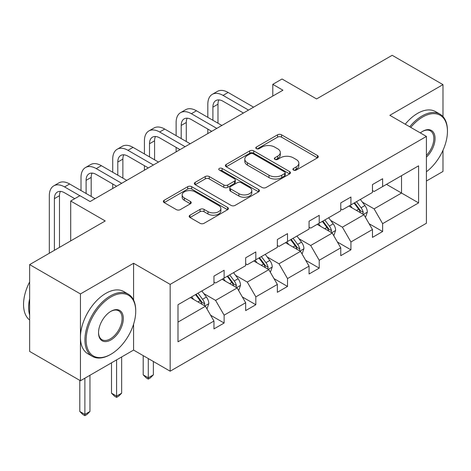 <?xml version="1.0" encoding="UTF-8"?>
<svg xmlns="http://www.w3.org/2000/svg" width="471" height="471" viewBox="0 0 471 471"><rect width="100%" height="100%" fill="white"/><g stroke="black" fill="none" stroke-linecap="round" stroke-linejoin="round"><path stroke-width="0.71" d="M293.474 170.078A1.972 1.142 0 0 0 296.265 170.078L317.46 157.844A2.82 1.631 0 0 0 318.284 156.69A2.82 1.631 0 0 0 317.46 155.536L281.552 134.812A2.82 1.631 0 0 0 277.566 134.812L256.371 147.046A1.972 1.142 0 0 0 255.794 147.853A1.972 1.142 0 0 0 256.371 148.659A1.972 1.142 0 0 0 259.162 148.659L261.905 147.076A9.026 5.21 0 0 1 274.675 147.076L277.666 148.801A9.026 5.21 0 0 1 280.31 152.486A9.026 5.21 0 0 1 277.666 156.172L274.923 157.756A1.972 1.142 0 0 0 274.346 158.562A1.972 1.142 0 0 0 274.923 159.369A1.972 1.142 0 0 0 277.713 159.369L280.457 157.785A9.026 5.21 0 0 1 293.221 157.785L296.218 159.51A9.026 5.21 0 0 1 298.861 163.196A9.026 5.21 0 0 1 296.218 166.881L293.474 168.465A1.972 1.142 0 0 0 292.891 169.272A1.972 1.142 0 0 0 293.474 170.078L293.474 168.465M442.981 116.584L442.981 84.633L392.178 55.301L316.583 98.945L282.035 78.998L272.791 84.338L272.791 96.072M426.42 181.017L442.981 171.45L442.981 150.308M133.587 300.062L133.587 263.26L80.447 293.939L80.447 380.756L29.644 351.425L29.644 264.608L105.239 220.964L70.697 201.017L70.697 240.905M80.447 293.939L29.644 264.608M190.001 215.194A2.82 1.631 0 0 0 189.171 216.342A2.82 1.631 0 0 0 190.001 217.496L200.075 223.313A2.82 1.631 0 0 0 204.061 223.313L227.599 209.725A2.82 1.631 0 0 0 228.423 208.571A2.82 1.631 0 0 0 227.599 207.417L191.697 186.687A2.82 1.631 0 0 0 187.705 186.687L164.167 200.281A2.82 1.631 0 0 0 163.343 201.429A2.82 1.631 0 0 0 164.167 202.583L176.337 209.607A2.82 1.631 0 0 0 180.328 209.607L190.396 203.79A2.82 1.631 0 0 0 191.226 202.642A2.82 1.631 0 0 0 190.396 201.488L184.367 198.003A7.548 4.357 0 0 1 182.153 194.923A7.548 4.357 0 0 1 186.81 190.896A7.548 4.357 0 0 1 195.035 191.844L218.674 205.491A7.548 4.357 0 0 1 220.881 208.571A7.548 4.357 0 0 1 216.224 212.598A7.548 4.357 0 0 1 207.999 211.65L204.061 209.377A2.82 1.631 0 0 0 200.075 209.377L190.001 215.194L190.001 217.496M70.697 201.017L79.94 195.677L90.102 201.547L282.947 90.202L272.791 84.338M133.587 263.26L170.166 284.378L426.42 136.431L426.42 223.248L170.166 371.195L170.166 284.378M442.981 84.633L389.841 115.313L426.42 136.431M262.106 187.493A2.82 1.631 0 0 0 266.097 187.493L289.636 173.905A2.82 1.631 0 0 0 290.46 172.757A2.82 1.631 0 0 0 289.636 171.603L253.728 150.873A2.82 1.631 0 0 0 249.742 150.873L226.204 164.461A2.82 1.631 0 0 0 225.374 165.615A2.82 1.631 0 0 0 226.204 166.769L262.106 187.493M220.11 170.502A1.972 1.142 0 0 1 222.112 170.785L222.112 168.435L258.614 189.513A2.82 1.631 0 0 1 259.444 190.661A2.82 1.631 0 0 1 258.614 191.815L235.076 205.403A2.82 1.631 0 0 1 231.09 205.403L195.188 184.673L195.188 182.371A2.82 1.631 0 0 0 194.358 183.525A2.82 1.631 0 0 0 195.188 184.673M195.188 182.371L205.256 176.554A2.82 1.631 0 0 1 209.248 176.554L223.807 184.962A2.82 1.631 0 0 0 227.799 184.962L234.481 181.105A2.82 1.631 0 0 0 235.306 179.951A2.82 1.631 0 0 0 234.481 178.803L219.321 170.049A1.972 1.142 0 0 1 218.744 169.242A1.972 1.142 0 0 1 219.963 168.188A1.972 1.142 0 0 1 222.112 168.435M177.991 304.731L213.958 283.966L213.958 276.106L224.119 270.236L224.119 278.096L245.662 265.662L245.662 257.802L255.824 251.938L255.824 259.798L277.36 247.357L277.36 239.498L287.522 233.634L287.522 241.493L309.064 229.059L309.064 221.199L319.226 215.329L319.226 223.189L340.763 210.755L340.763 202.895L350.924 197.031L350.924 204.891L372.467 192.451L372.467 184.591L382.623 178.727L382.623 186.587L418.595 165.821L418.595 202.895L382.623 223.66L382.623 231.52L372.467 237.39L372.467 229.53L350.924 241.964L350.924 249.824L340.763 255.688L340.763 247.828L319.226 260.269L319.226 268.129L309.064 273.992L309.064 266.133L287.522 278.567L287.522 286.427L277.36 292.297L277.36 284.437L255.824 296.871L255.824 304.731L245.662 310.595L245.662 302.735L224.119 315.176L224.119 323.035L213.958 328.899L213.958 321.039L177.991 341.805L177.991 304.731M222.088 279.274L237.125 287.952L215.583 300.392L203.825 293.598M215.583 300.392L224.119 315.176M237.125 287.952L245.662 302.735M213.958 282.088L215.583 283.024L224.119 278.096M253.787 260.969L268.829 269.653L247.287 282.088L235.524 275.3M247.287 282.088L255.824 296.871M268.829 269.653L277.36 284.437M245.662 263.784L247.287 264.726L255.824 259.798M285.491 242.665L300.527 251.349L278.985 263.784L267.228 256.995M278.985 263.784L287.522 278.567M300.527 251.349L309.064 266.133M277.36 245.485L278.985 246.421L287.522 241.493M317.189 224.367L332.232 233.045L310.689 245.485L298.926 238.691M310.689 245.485L319.226 260.269M332.232 233.045L340.763 247.828M309.064 227.181L310.689 228.117L319.226 223.189M348.893 206.062L363.93 214.747L342.388 227.181L330.63 220.393M342.388 227.181L350.924 241.964M363.93 214.747L372.467 229.53M340.763 208.877L342.388 209.819L350.924 204.891M386.485 184.355L401.522 193.039L374.092 208.877L362.329 202.088M374.092 208.877L382.623 223.66M418.595 202.895L401.522 193.039L401.522 175.677L418.595 165.821M80.447 380.756L133.587 350.077L170.166 371.195M372.467 190.578L374.092 191.514L382.623 186.587M177.991 322.093L205.427 306.256L190.384 297.572M205.427 306.256L213.958 321.039M369.111 223.719L382.623 231.52M337.413 242.023L350.924 249.824M305.708 260.328L319.226 268.129M274.01 278.626L287.522 286.427M242.306 296.93L255.824 304.731M210.608 315.234L224.119 323.035M133.587 350.077L133.587 324.154M294.263 170.355L296.218 169.23A9.026 5.21 0 0 0 298.861 165.545L298.861 163.196M280.31 152.486L280.31 154.835A9.026 5.21 0 0 1 277.666 158.521L275.712 159.645M317.419 157.862L281.552 137.155A2.82 1.631 0 0 0 277.566 137.155L257.16 148.936M289.594 173.929L253.728 153.222A2.82 1.631 0 0 0 249.742 153.222L226.239 166.787M284.649 173.564A1.972 1.142 0 0 0 285.226 172.757A1.972 1.142 0 0 0 284.649 171.95L253.133 153.752A1.972 1.142 0 0 0 250.337 153.752L247.446 155.424A9.026 5.21 0 0 0 244.802 159.11A9.026 5.21 0 0 0 247.446 162.795L268.988 175.23A9.026 5.21 0 0 0 281.752 175.23L284.649 173.564L284.649 175.907A1.972 1.142 0 0 0 285.226 175.1L285.226 172.757M244.802 159.11L244.802 161.453A9.026 5.21 0 0 0 247.446 165.138L247.446 162.795M284.649 175.907L281.752 177.579A9.026 5.21 0 0 1 268.988 177.579L247.446 165.138M195.224 184.697L205.256 178.903L205.256 176.554M235.306 179.951L235.306 182.301A2.82 1.631 0 0 1 234.481 183.449L227.799 187.311A2.82 1.631 0 0 1 223.807 187.311L209.248 178.903A2.82 1.631 0 0 0 205.256 178.903M222.112 170.785L258.579 191.838M238.921 193.687A7.548 4.357 0 0 0 247.14 194.629A7.548 4.357 0 0 0 251.802 190.608A7.548 4.357 0 0 0 249.589 187.523L241.264 182.719A2.82 1.631 0 0 0 237.272 182.719L230.59 186.575A2.82 1.631 0 0 0 229.766 187.729A2.82 1.631 0 0 0 230.59 188.877L238.921 193.687L238.921 196.03A7.548 4.357 0 0 0 247.14 196.978A7.548 4.357 0 0 0 251.802 192.951L251.802 190.608M229.766 187.729L229.766 190.072A2.82 1.631 0 0 0 230.59 191.226L230.59 188.877M238.921 196.03L230.59 191.226M220.881 208.571L220.881 210.914A7.548 4.357 0 0 1 216.224 214.941A7.548 4.357 0 0 1 207.999 213.999L204.061 211.72A2.82 1.631 0 0 0 200.075 211.72L190.037 217.52M182.153 194.923L182.153 197.272A7.548 4.357 0 0 0 184.367 200.352L184.367 198.003M190.361 203.813L184.367 200.352M227.564 209.742L191.697 189.036A2.82 1.631 0 0 0 187.705 189.036L164.208 202.601M365.472 217.419L367.345 212.021A7.618 4.398 -120 0 0 364.913 205.539L360.35 199.445M352.167 207.952L350.188 205.315M362.805 214.093L363.229 212.344A7.618 4.398 -120 0 0 361.051 207.764L356.488 201.676M354.581 202.777L359.603 209.483A3.88 2.237 60 0 1 360.309 210.661L363.229 212.344M354.051 203.083L358.614 209.177A7.618 4.398 60 0 1 360.509 212.768M207.823 117.344L207.823 104.203A21.554 12.446 60 0 1 212.286 94.335L217.367 91.403A21.554 12.446 60 0 1 228.147 92.469L253.586 107.158M212.286 94.335A21.554 12.446 60 0 1 223.066 95.401L248.505 110.09M243.425 113.022L223.066 101.271A14.371 8.295 -120 0 0 215.877 100.559A14.371 8.295 -120 0 0 212.904 107.135L212.904 120.276M218.885 99.893A14.371 8.295 -120 0 0 217.985 104.203L217.985 123.208M207.823 133.581L207.823 129.078M426.42 171.768A35.06 20.241 120 0 0 447.45 131.327A35.06 20.241 120 0 0 422.658 117.014A35.06 20.241 120 0 0 410.765 127.394M409.705 126.781A35.926 20.742 -60 0 1 422.051 115.96A35.926 20.742 -60 0 1 440.008 114.176A35.926 20.742 -60 0 1 447.45 130.626L447.45 131.327M420.338 132.922A17.533 10.121 -60 0 1 422.658 131.327L422.658 131.327A17.533 10.121 -60 0 1 434.91 136.372A17.533 10.121 -60 0 1 426.42 157.108M405.231 124.203A35.926 20.742 -60 0 1 417.577 113.376A35.926 20.742 -60 0 1 435.54 111.598L440.008 114.176M426.42 155.406A16.668 9.626 120 0 0 430.382 130.856A16.668 9.626 120 0 0 422.352 131.509M110.32 354.592L110.932 354.245A35.06 20.241 120 0 0 135.725 311.302A35.06 20.241 120 0 0 110.932 296.989A35.06 20.241 120 0 0 86.14 339.927A35.06 20.241 120 0 0 110.932 354.245L110.32 354.592A35.926 20.742 -60 0 1 92.357 356.376A35.926 20.742 -60 0 1 86.852 327.586A35.926 20.742 -60 0 1 110.32 295.929A35.926 20.742 -60 0 1 128.283 294.151A35.926 20.742 -60 0 1 135.725 310.595L135.725 311.302M110.932 339.927A17.533 10.121 -60 0 1 98.533 332.773A17.533 10.121 -60 0 1 110.932 311.302L110.932 311.302A17.533 10.121 -60 0 1 123.325 318.461A17.533 10.121 -60 0 1 110.932 339.927M98.539 332.414A16.668 9.626 120 0 0 101.989 339.697A16.668 9.626 120 0 0 110.32 338.873A16.668 9.626 120 0 0 121.212 324.183A16.668 9.626 120 0 0 118.657 310.831A16.668 9.626 120 0 0 110.62 311.484M92.357 356.376L87.889 353.792A35.926 20.742 -60 0 1 82.384 325.008A35.926 20.742 -60 0 1 105.851 293.351A35.926 20.742 -60 0 1 123.814 291.573L128.283 294.151M29.644 315.058A35.926 20.742 -60 0 1 29.644 298.632M29.644 320.039A35.926 20.742 -60 0 1 29.644 281.911M333.774 235.724L335.64 230.325A7.618 4.398 -120 0 0 333.209 223.837L328.652 217.749M320.468 226.257L318.49 223.613M331.107 232.397L331.531 230.649A7.618 4.398 -120 0 0 329.353 226.068L324.79 219.981M322.882 221.082L327.904 227.781A3.88 2.237 60 0 1 328.605 228.959L331.531 230.649M322.352 221.388L326.909 227.475A7.618 4.398 60 0 1 328.811 231.073M302.07 254.022L303.942 248.629A7.618 4.398 -120 0 0 301.511 242.141L296.948 236.053M288.764 244.561L286.786 241.917M299.403 250.702L299.827 248.953A7.618 4.398 -120 0 0 297.648 244.372L293.086 238.279M291.178 239.38L296.2 246.086A3.88 2.237 60 0 1 296.907 247.263L299.827 248.953M290.648 239.686L295.211 245.78A7.618 4.398 60 0 1 297.107 249.377M176.119 135.642L176.119 122.507A21.554 12.446 60 0 1 180.587 112.64L185.668 109.702A21.554 12.446 60 0 1 196.442 110.773L221.882 125.463M180.587 112.64A21.554 12.446 60 0 1 191.361 113.705L216.807 128.395M211.726 131.327L191.361 119.569A14.371 8.295 -120 0 0 184.179 118.863A14.371 8.295 -120 0 0 181.2 125.439L181.2 138.58M187.181 118.197A14.371 8.295 -120 0 0 186.28 122.507L186.28 141.512M176.119 151.88L176.119 147.376M144.42 153.946L144.42 140.805A21.554 12.446 60 0 1 148.883 130.938L153.964 128.006A21.554 12.446 60 0 1 164.744 129.072L190.184 143.761M148.883 130.938A21.554 12.446 60 0 1 159.663 132.01L185.103 146.699M180.022 149.631L159.663 137.873A14.371 8.295 -120 0 0 152.474 137.161A14.371 8.295 -120 0 0 149.501 143.737L149.501 156.878M155.483 136.502A14.371 8.295 -120 0 0 154.582 140.805L154.582 159.816M144.42 170.184L144.42 165.68M270.372 272.326L272.238 266.927A7.618 4.398 -120 0 0 269.812 260.445L265.25 254.352M257.066 262.859L255.088 260.222M267.705 269L268.129 267.257A7.618 4.398 -120 0 0 265.95 262.671L261.387 256.583M259.48 257.684L264.502 264.39A3.88 2.237 60 0 1 265.202 265.567L268.129 267.257M258.95 257.99L263.513 264.084A7.618 4.398 60 0 1 265.409 267.675M148.283 358.561L148.283 377.801L153.363 374.869L153.363 361.493M153.363 374.869L150.314 377.919L148.283 379.096L146.251 377.919L143.202 374.869L143.202 355.629M143.202 374.869L148.283 377.801L148.283 379.096M112.722 172.251L112.722 159.11A21.554 12.446 60 0 1 117.185 149.242L122.266 146.31A21.554 12.446 60 0 1 133.04 147.376L158.48 162.065M117.185 149.242A21.554 12.446 60 0 1 127.959 150.308L153.405 164.997M148.324 167.929L127.959 156.178A14.371 8.295 -120 0 0 120.776 155.465A14.371 8.295 -120 0 0 117.797 162.042L117.797 175.183M123.779 154.8A14.371 8.295 -120 0 0 122.878 159.11L122.878 178.115M112.722 188.488L112.722 183.984M238.667 290.631L240.54 285.232A7.618 4.398 -120 0 0 238.108 278.75L233.545 272.656M225.362 281.163L223.384 278.52M236 287.304L236.43 285.556A7.618 4.398 -120 0 0 234.246 280.975L229.683 274.887M227.776 275.988L232.798 282.688A3.88 2.237 60 0 1 233.504 283.866L236.43 285.556M227.246 276.294L231.809 282.382A7.618 4.398 60 0 1 233.704 285.979M116.578 359.897L116.578 396.105L121.659 393.173L121.659 356.965M121.659 393.173L118.615 396.223L116.578 397.394L114.547 396.223L111.497 393.173L111.497 362.829M111.497 393.173L116.578 396.105L116.578 397.394M81.018 190.555L81.018 177.414A21.554 12.446 60 0 1 85.481 167.546L90.562 164.615A21.554 12.446 60 0 1 101.342 165.68L126.781 180.369M85.481 167.546A21.554 12.446 60 0 1 96.261 168.612L121.701 183.301M116.62 186.233L96.261 174.476A14.371 8.295 -120 0 0 89.072 173.77A14.371 8.295 -120 0 0 86.099 180.346L86.099 193.487M92.081 173.104A14.371 8.295 -120 0 0 91.18 177.414L91.18 196.419M206.969 308.929L208.836 303.536A7.618 4.398 -120 0 0 206.41 297.048L201.847 290.96M193.663 299.468L191.685 296.824M204.302 305.608L204.726 303.86A7.618 4.398 -120 0 0 202.548 299.279L197.985 293.186M196.077 294.293L201.099 300.993A3.88 2.237 60 0 1 201.8 302.17L204.726 303.86M195.547 294.599L200.11 300.686A7.618 4.398 60 0 1 202.006 304.284M84.88 378.201L84.88 414.409L89.961 411.477L89.961 375.269M89.961 411.477L86.911 414.527L84.88 415.699L82.849 414.527L79.799 411.477L79.799 380.38M79.799 411.477L84.88 414.409L84.88 415.699M49.32 253.251L49.32 195.712A21.554 12.446 60 0 1 53.782 185.845L58.863 182.913A21.554 12.446 60 0 1 69.637 183.984L95.083 198.668M53.782 185.845A21.554 12.446 60 0 1 64.556 186.916L79.84 195.736M74.759 198.668L64.556 192.78A14.371 8.295 -120 0 0 57.374 192.068A14.371 8.295 -120 0 0 54.401 198.65L54.401 250.319M60.376 191.409A14.371 8.295 -120 0 0 59.476 195.712L59.476 247.381M296.218 169.23L296.218 166.881M274.923 159.369L274.923 157.756M277.666 158.521L277.666 156.172M256.371 148.659L256.371 147.046M277.566 137.155L277.566 134.812M281.552 137.155L281.552 134.812M317.46 157.844L317.46 155.536M226.204 166.769L226.204 164.461M249.742 153.222L249.742 150.873M253.728 153.222L253.728 150.873M289.636 173.905L289.636 171.603M268.988 177.579L268.988 175.23M281.752 177.579L281.752 175.23M209.248 178.903L209.248 176.554M223.807 187.311L223.807 184.962M227.799 187.311L227.799 184.962M234.481 183.449L234.481 181.105M258.614 191.815L258.614 189.513M200.075 211.72L200.075 209.377M204.061 211.72L204.061 209.377M207.999 213.999L207.999 211.65M190.396 203.79L190.396 201.488M164.167 202.583L164.167 200.281M187.705 189.036L187.705 186.687M191.697 189.036L191.697 186.687M227.599 209.725L227.599 207.417M363.382 214.429L367.292 212.168M361.051 207.764L364.913 205.539M356.447 210.425L358.614 209.177M228.147 92.469L223.066 95.401M217.985 104.203L212.904 107.135M331.678 232.733L335.593 230.472M329.353 226.068L333.209 223.837M324.749 228.729L326.909 227.475M299.98 251.031L303.889 248.776M297.648 244.372L301.511 242.141M293.044 247.028L295.211 245.78M196.442 110.773L191.361 113.705M186.28 122.507L181.2 125.439M164.744 129.072L159.663 132.01M154.582 140.805L149.501 143.737M268.276 269.335L272.191 267.075M265.95 262.671L269.812 260.445M261.346 265.332L263.513 264.084M133.04 147.376L127.959 150.308M122.878 159.11L117.797 162.042M236.577 287.64L240.487 285.379M234.246 280.975L238.108 278.75M229.642 283.636L231.809 282.382M101.342 165.68L96.261 168.612M91.18 177.414L86.099 180.346M204.873 305.938L208.788 303.683M202.548 299.279L206.41 297.048M197.944 301.935L200.11 300.686M69.637 183.984L64.556 186.916M59.476 195.712L54.401 198.65"/></g></svg>
